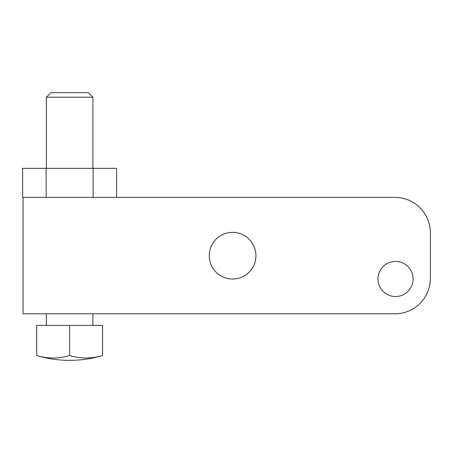 <?xml version="1.0" encoding="UTF-8"?>
<svg xmlns="http://www.w3.org/2000/svg" width="453" height="453" viewBox="0 0 453 453"><rect width="100%" height="100%" fill="white"/><g stroke="black" fill="none" stroke-linecap="round" stroke-linejoin="round"><path stroke-width="0.68" d="M102.554 355.554A115.458 115.458 0 0 1 36.716 355.554L36.716 325.43L102.554 325.43L102.554 355.554A113.086 79.966 90 0 1 69.637 355.554L69.637 325.43M46.359 313.793L46.359 325.43M92.91 313.793L92.91 325.43M92.91 97.214L88.352 92.65L50.917 92.65L46.359 97.214L92.91 97.214L92.91 168.352M46.359 97.214L46.359 168.352M348.414 313.793L394.965 313.793A35.385 35.385 0 0 0 430.35 278.408L430.35 232.785A35.385 35.385 0 0 0 394.965 197.4L23.08 197.4L23.08 313.793L394.965 313.793M377.972 278.969A17.554 17.554 0 0 1 395.526 261.415A17.554 17.554 0 0 1 413.079 278.969A17.554 17.554 0 0 1 395.526 296.522A17.554 17.554 0 0 1 377.972 278.969M209.258 255.69A23.324 23.324 0 0 1 232.582 232.366A23.324 23.324 0 0 1 255.905 255.69A23.324 23.324 0 0 1 232.582 279.014A23.324 23.324 0 0 1 209.258 255.69M430.35 278.408L430.35 232.785M23.08 197.4L22.65 197.4L22.65 168.352L116.619 168.352L116.619 197.4M93.125 197.4L93.125 168.352M46.144 197.4L46.144 168.352M36.716 355.554A113.086 79.966 -90 0 0 69.637 355.554"/></g></svg>
